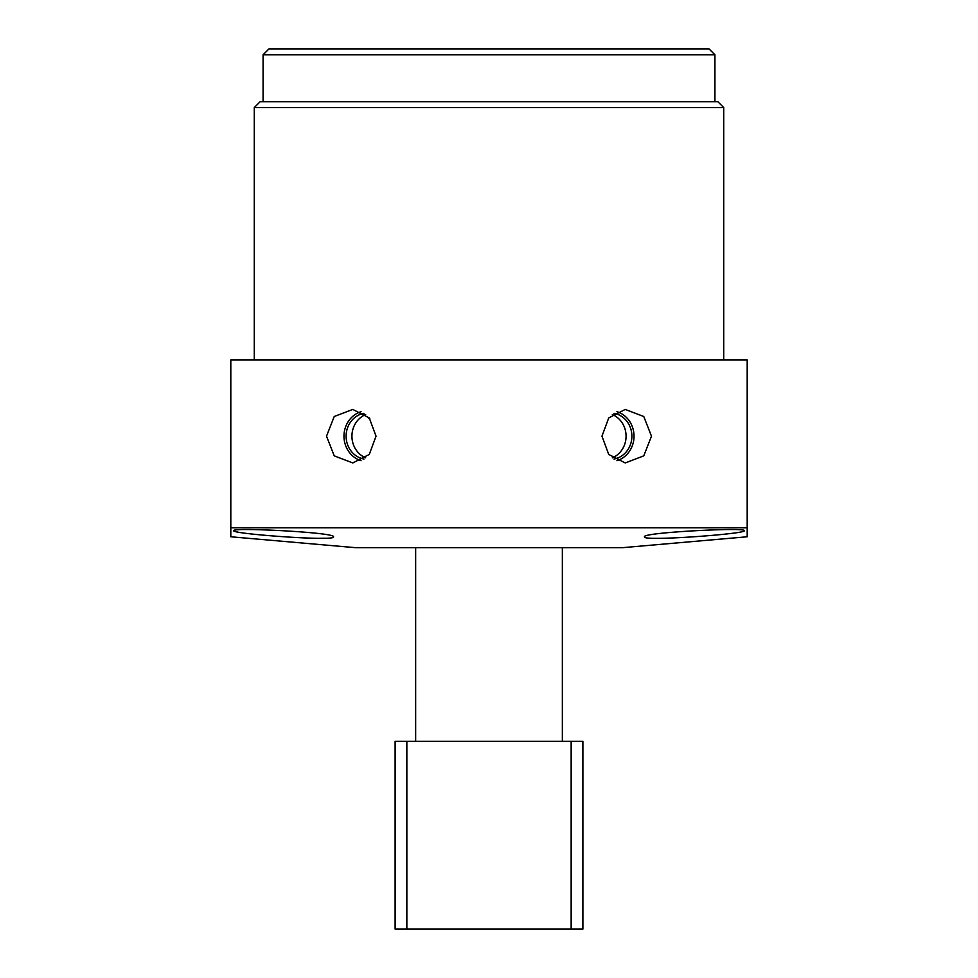 <?xml version="1.0" encoding="UTF-8"?>
<svg xmlns="http://www.w3.org/2000/svg" width="978" height="978" viewBox="0 0 978 978"><rect width="100%" height="100%" fill="white"/><g stroke="black" fill="none" stroke-linecap="round" stroke-linejoin="round"><path stroke-width="1.47" d="M254.28 107.58L260.148 101.712L717.852 101.712L723.72 107.58L254.28 107.58L254.28 359.904M723.72 107.58L723.72 359.904M744.258 530.699C747.4 533.78 641.568 541.665 644.502 536.824C641.299 532.484 747.192 527.118 744.258 530.699M333.498 536.824C336.493 541.653 230.649 533.792 233.742 530.699C230.735 527.118 336.652 532.472 333.498 536.824M230.808 536.775L230.808 527.79L230.808 536.775L355.503 547.68L622.497 547.68L747.192 536.775L747.192 359.904L230.808 359.904L230.808 527.79L747.192 527.79M601.959 436.188L608.732 417.936L625.235 409.427L643.756 416.506L651.482 436.188L643.769 455.87L625.235 462.949L608.732 454.428L601.959 436.188M616.947 460.687A25.477 23.545 90 0 0 634.025 436.188A25.477 23.545 90 0 0 616.947 411.689M326.518 436.188L334.231 416.506L352.765 409.427L369.268 417.948L376.041 436.188L369.268 454.44L352.765 462.949L334.244 455.87L326.518 436.188M361.053 411.689A25.477 23.545 -90 0 0 343.975 436.188A25.477 23.545 -90 0 0 361.053 460.687M263.082 54.768L268.95 48.9L709.05 48.9L714.918 54.768L263.082 54.768L263.082 101.712M714.918 54.768L714.918 101.712M369.806 418.584L368.706 418.584M612.326 414.55A23.179 21.418 -90 0 1 626.067 436.188A23.179 21.418 -90 0 1 612.326 457.826M365.674 457.826A23.179 21.418 90 0 1 351.933 436.188A23.179 21.418 90 0 1 365.674 414.55M614.025 459.049A23.179 21.418 90 0 0 631.898 436.188A23.179 21.418 90 0 0 614.025 413.327M363.975 413.327A23.179 21.418 -90 0 0 346.102 436.188A23.179 21.418 -90 0 0 363.975 459.049M539.734 359.904L537.252 359.904M391.2 359.904L407.618 359.904M409.758 359.904L423.498 359.904M234.708 531.286L237.544 531.983M319.134 538.316L325.026 538.218M743.317 531.286L744.258 530.736M406.848 929.1L395.112 929.1L395.112 741.324L406.848 741.324L406.848 929.1L582.888 929.1L582.888 741.324L406.848 741.324M571.152 741.324L571.152 929.1M415.65 741.324L415.65 547.68M562.35 741.324L562.35 547.68"/></g></svg>
